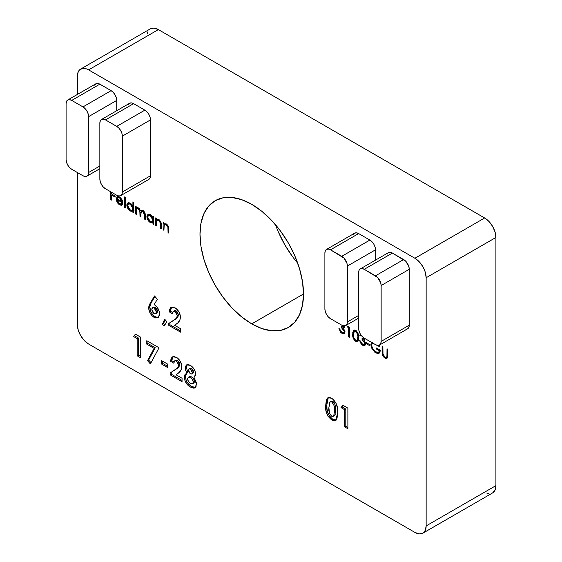 <?xml version="1.0" encoding="UTF-8"?>
<svg xmlns="http://www.w3.org/2000/svg" width="562" height="562" viewBox="0 0 562 562"><rect width="100%" height="100%" fill="white"/><g stroke="black" fill="none" stroke-linecap="round" stroke-linejoin="round"><path stroke-width="0.84" d="M251.748 323.874A73.201 42.262 60 0 1 203.929 259.37A73.201 42.262 60 0 1 215.148 200.718A73.201 42.262 60 0 1 251.748 204.343L261.843 211.319L271.551 220.332L280.501 231.017L288.341 242.981L294.783 255.752L299.567 268.847L302.511 281.759L303.501 293.989L251.748 323.874L241.646 316.898L231.937 307.892L222.988 297.2L215.148 285.243L208.713 272.465L203.929 259.37L200.985 246.458L199.988 234.228L200.985 223.142L203.929 213.63L208.713 206.057L215.148 200.718L222.988 197.817L231.937 197.459L241.646 199.665L251.748 204.343A73.201 42.262 60 0 1 299.567 268.847A73.201 42.262 60 0 1 288.341 327.498L280.501 330.407L271.551 330.758L261.843 328.559L251.748 323.874L303.501 293.989L302.511 305.075L299.567 314.587L294.783 322.159L288.341 327.498A73.201 42.262 60 0 1 251.748 323.874M275.542 224.779A73.201 42.262 -120 0 0 297.705 263.164M414.897 532.404L419.203 533.9L422.849 533.19L425.293 530.388L426.151 525.906L426.151 277.747L425.293 272.282L424.254 269.437L421.149 264.063L419.203 261.737L414.897 258.26L88.592 69.871L86.4 68.852L82.347 68.452L79.242 70.243L78.202 71.894L77.345 76.369L77.345 94.465L77.345 76.369A15.912 9.189 60 0 1 80.64 69.084A15.912 9.189 60 0 1 88.592 69.871L158.358 29.596L154.051 28.1L150.398 28.81A15.912 9.189 -120 0 1 158.358 29.596L484.655 217.986L158.358 29.596L88.592 69.871L414.897 258.26A15.912 9.189 60 0 1 426.151 277.747L495.909 237.473L495.052 232.008L492.614 226.388L488.961 221.463L484.655 217.986L414.897 258.26L484.655 217.986A15.912 9.189 -120 0 1 495.909 237.473L495.909 485.631L495.909 237.473L426.151 277.747L426.151 525.906A15.912 9.189 60 0 1 422.849 533.19A15.912 9.189 60 0 1 414.897 532.404L88.592 344.014A15.912 9.189 60 0 1 77.345 324.527L78.202 329.992L80.64 335.612L84.286 340.537L88.592 344.014L414.897 532.404M77.345 172.513L77.345 324.527L77.345 172.513M175.899 360.123L177.416 360.27L179.102 362.026L179.756 364.366L177.416 360.27L176.292 360.923L178.625 365.012L179.756 364.366L179.411 365.988L177.655 368.103L170.153 372.957L171.277 372.304L171.277 374.18L170.153 374.833L171.277 374.18L182.06 380.404L171.277 374.18L171.277 372.304L176.566 368.862C178.287 368.131 179.355 366.635 179.756 364.366L178.625 365.012L177.978 362.673L175.73 360.678L174.41 361.064L173.82 363.2L170.616 361.345L171.017 358.816L172.176 357.039L174.108 356.491L177.522 358.029L180.283 361.296L181.73 365.335L181.378 369.241L179.341 372.234L176.054 374.798L182.06 378.268L182.06 381.703L170.153 374.833L170.153 372.957L177.044 368.314L178.287 366.642L178.625 365.012C178.224 367.281 177.163 368.784 175.442 369.508L170.153 372.957L170.153 374.833L182.06 381.703L182.06 378.268L176.054 374.798L177.915 373.407C180.17 372.184 181.477 369.915 181.835 366.607C181.526 362.623 179.742 359.532 176.475 357.327L172.478 356.835L170.616 361.345L173.82 363.2L174.754 360.783L176.292 360.923L177.416 360.27L175.878 360.13L174.754 360.783M167.638 367.562L161.456 363.986L161.456 360.551L167.638 364.12L167.638 367.562L167.638 364.12L161.456 360.551L161.456 363.986L162.58 363.34L162.58 361.204L162.58 363.34L161.456 363.986L167.638 367.562M154.107 348.377L146.794 344.155L146.794 340.72L158.245 347.33L158.245 349.255L150.37 363.937L147.525 360.642L154.107 348.377L147.525 360.642L150.37 363.937L158.245 349.255L158.245 347.33L146.794 340.72L146.794 344.155L147.918 343.508L147.918 341.366L147.918 343.508L146.794 344.155L154.107 348.377L155.238 347.73L154.107 348.377M137.177 338.605L133.517 336.49L135.428 334.158L140.388 337.017L140.388 357.643L137.177 355.795L137.177 338.605L137.177 355.795L140.388 357.643L140.388 337.017L135.428 334.158L133.517 336.49L135.828 334.39L133.517 336.49L137.177 338.605L138.301 337.952L137.177 338.605M178.379 314.882L176.039 310.786L174.915 311.439L177.255 315.528L178.379 314.882L178.042 316.504L176.285 318.619L168.783 323.473L169.907 322.82L169.907 324.695L168.783 325.349L169.907 324.695L180.69 330.92L169.907 324.695L169.907 322.82L175.196 319.378C176.918 318.647 177.978 317.151 178.379 314.882L177.255 315.528L176.601 313.189L174.361 311.193L173.04 311.58L172.443 313.715L169.239 311.861L169.64 309.332L170.799 307.555L172.731 307.007L176.152 308.545L178.906 311.812L180.353 315.851L180.002 319.757L177.964 322.75L174.677 325.314L180.69 328.784L180.69 332.219L168.783 325.349L168.783 323.473L175.667 318.837L176.918 317.158L177.255 315.528C176.854 317.804 175.794 319.3 174.072 320.024L168.783 323.473L168.783 325.349L180.69 332.219L180.69 328.784L174.677 325.314L176.538 323.923C178.793 322.7 180.1 320.431 180.458 317.123C180.149 313.139 178.365 310.048 175.098 307.843L171.108 307.351L169.239 311.861L172.443 313.715L173.384 311.299L174.915 311.439L176.039 310.786L174.508 310.645L173.384 311.299M164.027 326.044L162.418 324.204L164.659 319.153L166.949 321.843L164.027 326.044L166.949 321.843L164.659 319.153L162.418 324.204L163.542 323.557L165.207 319.799L163.542 323.557L162.418 324.204L164.027 326.044M148.628 307.793L149.049 305.475L154.508 295.956L157.346 299.251L154.234 304.52L157.423 307.59L159.257 311.488L159.531 315.359L158.041 317.783L155.231 317.944L152.021 315.732L149.569 311.896L148.628 307.793C148.951 311.889 150.792 315.099 154.157 317.432L157.999 317.804L159.622 314.165C159.397 310.105 157.599 306.887 154.234 304.52L157.346 299.251L154.508 295.956L149.977 303.628L151.101 302.981L154.95 296.462L151.101 302.981L149.977 303.628L148.628 307.793L149.752 307.14L148.628 307.793M348.545 327.632L347.168 326.838L347.695 326.079L349.346 327.035L349.346 337.348L348.545 336.884L348.545 327.632L348.545 336.884L349.346 337.348L349.346 327.035L347.695 326.079L347.168 326.838L348.082 326.304L347.168 326.838L348.545 327.632L349.346 327.168L348.545 327.632M344.365 325.644L344.471 327.267L343.494 328.194L344.991 331.77L344.063 333.652L342.49 333.603L340.684 332.353L338.921 328.552L339.729 329.016L341.127 331.685L343.459 332.606L344.176 331.671L343.93 330.224L341.443 327.632L341.443 326.571L343.494 326.873L343.677 325.763M163.935 230.301L163.135 229.844L163.135 222.306L163.935 222.77L163.935 224.126L165.017 223.648L167.083 224.547L168.79 227.905L168.86 233.146L168.059 232.682L167.883 226.999L166.282 224.912L164.884 224.674L164.188 225.292L163.935 230.301L164.062 225.629L164.659 224.779L166.282 224.912L167.968 227.371L168.059 232.682L168.86 233.146L168.86 229.296C169.029 227.181 168.214 225.439 166.422 224.069L163.935 224.126L163.935 222.77L163.135 222.306L163.135 229.844L163.935 229.38L163.135 229.844L163.935 230.301M156.376 225.938L155.576 225.481L155.576 217.944L156.376 218.407L156.376 219.763L157.458 219.285L159.524 220.185L161.231 223.543L161.301 228.783L160.5 228.32L160.325 222.636L158.723 220.55L157.325 220.311L156.629 220.929L156.376 225.938L156.503 221.266L157.1 220.416L158.723 220.55L160.409 223.009L160.5 228.32L161.301 228.783L161.301 224.933C161.47 222.819 160.662 221.077 158.863 219.707L156.376 219.763L156.376 218.407L155.576 217.944L155.576 225.481L156.376 225.018L155.576 225.481L156.376 225.938M152.948 217.817L152.948 216.419L153.749 216.883L153.749 224.421L152.948 223.957L152.948 222.657L151.037 222.903L148.972 221.512L147.125 218.316L146.935 215.934L147.897 214.494L149.64 214.445L151.796 215.998L152.948 217.817L150.307 214.761L147.848 214.522L146.879 216.665C147.068 219.173 148.206 221.133 150.279 222.552L152.948 222.657L152.948 223.957L153.749 224.421L153.749 216.883L152.948 216.419L152.948 217.817L153.749 217.353L152.948 217.817M125.235 207.961L124.434 207.497L124.434 196.918L125.235 197.381L125.235 207.961L125.235 197.381L124.434 196.918L124.434 207.497L125.235 207.034L124.434 207.497L125.235 207.961M121.891 203.648L119.488 203.844L117.107 199.7L117.908 199.236L117.107 199.7L117.149 200.262L118.561 203.121L120.303 204.189L121.891 203.648L122.6 204.491L121.364 205.334L119.587 204.828L118.301 203.83L116.545 200.676L116.348 198.407L117.058 196.974L118.182 196.567L120.359 197.564L122.235 200.044L122.945 203.065L117.107 199.7L122.945 203.065L122.235 200.044L119.608 197.044L117.058 196.974L116.306 199.053C116.46 201.533 117.549 203.458 119.587 204.828L121.975 205.137L122.6 204.491L121.891 203.648L121.371 204.111L122.495 203.465M344.675 409.712L341.008 407.591L342.925 405.258L347.878 408.124L347.878 428.75L344.675 426.895L344.675 409.712L344.675 426.895L347.878 428.75L347.878 408.124L342.925 405.258L341.008 407.591L343.326 405.49L341.008 407.591L344.675 409.712L345.799 409.059L344.675 409.712M375.514 249.816L375.514 260.115L375.514 249.816A7.959 4.594 -120 0 0 369.887 240.072L372.044 241.808L373.871 244.273L375.086 247.083L375.514 249.816L347.386 266.058L346.958 263.325L343.916 258.049L330.505 249.816L358.64 233.574L369.887 240.072L341.759 256.314L330.505 249.816L328.356 249.071L326.529 249.423L325.307 250.828L324.885 253.062L324.885 308.931L325.307 311.664L326.529 314.474L328.356 316.94L330.505 318.675L341.759 325.173L343.916 325.925L345.735 325.567L346.958 324.162L347.386 321.928L347.386 266.058L375.514 249.816M353.442 234.586L354.657 233.181L356.484 232.83L358.64 233.574L369.887 240.072L341.759 256.314A7.959 4.594 60 0 1 347.386 266.058L347.386 321.928A7.959 4.594 60 0 1 345.735 325.567A7.959 4.594 60 0 1 341.759 325.173L330.505 318.675A7.959 4.594 60 0 1 324.885 308.931L324.885 253.062A7.959 4.594 60 0 1 326.529 249.423A7.959 4.594 60 0 1 330.505 249.816L358.64 233.574A7.959 4.594 -120 0 0 354.657 233.181L326.529 249.423M387.197 254.073L388.412 252.668L390.239 252.317L392.395 253.062L405.799 261.295L408.841 266.571L409.269 269.303L409.269 325.173L408.841 327.414L407.626 328.812L405.799 329.17M116.727 100.408L116.727 110.707L116.727 100.408L88.592 116.643L88.592 172.513L99.846 166.015L88.592 172.513L88.592 116.643L88.164 113.91L86.948 111.1L85.122 108.642L82.972 106.899L111.1 90.658L113.25 92.4L115.077 94.859L116.299 97.669L116.727 100.408A7.959 4.594 -120 0 0 111.1 90.658L99.846 84.167L111.1 90.658L82.972 106.899L71.718 100.408L82.972 106.899A7.959 4.594 60 0 1 88.592 116.643L116.727 100.408M94.648 85.171L95.87 83.773L97.697 83.415L99.846 84.167L71.718 100.408L69.562 99.657L67.742 100.008L66.52 101.413L66.091 103.654L66.091 159.524L66.091 103.654A7.959 4.594 60 0 1 67.742 100.008A7.959 4.594 60 0 1 71.718 100.408L99.846 84.167A7.959 4.594 -120 0 0 95.87 83.773L67.742 100.008M150.483 119.896L150.483 175.758L150.054 177.999L148.832 179.404A7.959 4.594 -120 0 0 150.483 175.758L150.483 119.896L122.347 136.137L122.347 192L150.483 175.758L122.347 192L122.347 136.137L121.919 133.398L120.704 130.588L118.877 128.129L116.727 126.387L144.856 110.152L147.005 111.887L148.832 114.346L150.054 117.163L150.483 119.896A7.959 4.594 -120 0 0 144.856 110.152L133.601 103.654L144.856 110.152L116.727 126.387L105.473 119.896L116.727 126.387A7.959 4.594 60 0 1 122.347 136.137L150.483 119.896M128.403 104.665L129.625 103.26L131.452 102.902L133.601 103.654L105.473 119.896L103.317 119.144L101.497 119.502L100.275 120.9L99.846 123.141L99.846 179.011L99.846 123.141A7.959 4.594 60 0 1 101.497 119.502A7.959 4.594 60 0 1 105.473 119.896L133.601 103.654A7.959 4.594 -120 0 0 129.625 103.26L101.497 119.502M336.083 420.13L332.901 419.329C328.292 415.515 326.255 410.794 326.789 405.16L325.665 405.813L326.353 399.898L327.534 398.029L329.086 397.446L331.004 397.896L333.252 399.364L336.041 403.094L337.614 408.855L337.762 414.426L336.771 419.175L335.331 420.657L333.336 420.678L331.77 419.976L328.053 416.337L326.164 411.489L325.665 405.813C325.131 411.44 327.161 416.161 331.77 419.976L335.57 420.531L337.804 412.627C338.352 406.951 336.315 402.153 331.678 398.24L327.885 397.791L327.133 398.423L328.489 397.538M111.613 200.093L110.805 199.629L110.805 191.832L110.805 199.629L111.613 199.166L110.805 199.629L111.613 200.093L111.613 195.07L111.613 200.093M111.613 192.295L111.613 194.009L115.161 196.061L115.161 197.122L111.613 195.07L115.161 197.122L115.161 196.061L111.613 194.009L111.613 192.295M132.906 206.31L132.906 201.814L133.707 202.278L133.707 212.85L132.906 212.387L132.906 211.087L130.995 211.333L128.937 209.942L127.089 206.746L126.9 204.364L127.855 202.931L129.604 202.882L131.761 204.463L132.906 206.31L130.265 203.198L127.813 202.952L126.836 205.095C127.033 207.603 128.164 209.563 130.244 210.982L132.906 211.087L132.906 212.387L133.707 212.85L133.707 202.278L132.906 201.814L132.906 206.31L133.707 205.847L132.906 206.31M136.341 214.375L135.54 213.911L135.54 206.373L136.341 206.837L136.341 208.144L137.564 207.631L139.285 208.523L140.669 211.024L141.645 210.279L143.373 210.785L144.884 212.78L145.207 214.157L145.27 219.531L144.469 219.068L144.35 213.349L142.924 211.431L141.87 211.179L141.132 211.684L140.809 216.953L140.008 216.489L139.819 210.602L138.877 209.148L137.444 208.6L136.404 210.019L136.341 214.375L136.341 211.2L137.044 208.727L138.456 208.846L140.008 212.654L140.008 216.489L140.809 216.953L140.809 214.017L141.512 211.298L142.924 211.431L144.469 214.979L144.469 219.068L145.27 219.531L145.27 215.45C145.446 213.497 144.708 211.874 143.064 210.581L141.266 210.427L140.669 211.024L138.596 208.003L137.247 207.61L136.341 208.144L136.341 206.837L135.54 206.373L135.54 213.911L136.341 213.448L135.54 213.911L136.341 214.375M358.057 340.965L356.779 340.6L355.648 341.253L357.558 341.436L358.732 337.614L358.451 340.151L357.137 341.591L355.648 341.253L353.997 339.631L353.013 337.369L352.76 332.367L353.674 330.301L354.882 330.098L356.16 330.758L358.156 333.737L358.732 337.614C358.956 334.804 357.931 332.402 355.648 330.414L353.793 330.224L352.662 334.109C352.402 336.884 353.4 339.265 355.648 341.253L356.54 340.46M361.38 335.205L360.678 335.957L359.877 335.493L360.783 334.123M365.244 345.04L363.635 344.562L362.511 345.216L364.752 345.511L365.602 343.67L364.099 340.094L364.864 339.652L364.099 340.094L365.145 338.57L364.871 339.638L364.099 340.094L365.567 343.164L365.356 344.843L364.675 345.553L363.101 345.504L361.289 344.253L359.532 340.453L360.333 340.916L361.738 343.586L364.071 344.506L364.787 343.572L364.534 342.125L362.054 339.532L362.054 338.472L363.509 338.956L364.345 338.106M369.838 345.742L366.403 343.761L366.403 342.701L369.838 344.689L369.838 345.742L369.838 344.689L366.403 342.701L366.403 343.761L367.323 343.227L366.403 343.761L369.838 345.742M370.871 344.618L371.447 342.314L370.871 344.618L371.967 348.721L370.885 345.096L371.784 344.084L370.871 344.618M378.83 344.977L379.687 346.311L378.999 346.67L378.184 345.426L378.999 346.67L379.687 346.311L379.034 345.265M372.88 342.63L371.756 344.218L371.763 345.995L372.978 349.002L374.348 350.695L377.116 352.402L379.048 351.861L379.455 350.765L376.484 349.051L376.484 347.99L380.256 350.175L379.989 352.058L379.083 353.308L377.601 353.589L374.749 352.17L371.967 348.721L375.838 352.908L378.999 353.358L380.256 350.175L376.484 347.99L376.484 349.051L379.455 350.765L378.619 352.241L375.908 351.889C373.421 350.309 372.009 348.026 371.672 345.04L372.466 342.904M382.251 354.432L382.09 345.939L382.891 346.403L383.003 354.432L384.998 357.137L386.227 357.369L386.923 356.512L387.014 348.784L387.815 349.248L387.576 357.615L386.319 358.612L385.04 358.219L383.319 356.687L382.251 354.432L385.04 358.219L386.951 358.416L387.815 355.472L387.815 349.248L387.014 348.784L386.923 356.512L386.403 357.284L384.998 357.137L382.926 353.976L382.891 346.403L382.09 345.939L382.09 352.17L382.891 351.707L382.09 352.17L382.251 354.432L382.933 354.039L382.251 354.432M190.448 365.391L194.108 369.136L195.197 371.7L195.478 375.297L194.045 377.516L196.335 382.61L196.04 386.579L194.733 387.977L193.792 388.194L190.462 387.085L187.069 384.38L184.786 380.123L184.505 375.788L184.975 374.608L186.753 373.308L185.362 369.41L185.636 366.115L186.746 364.829L188.46 364.612L190.448 365.391L186.668 364.871L185.27 368.18L186.753 373.308L185.994 373.632L184.35 377.25C184.701 381.682 186.739 384.956 190.462 387.085L194.895 387.885L196.489 384.26L194.045 377.516L195.576 374.194C195.302 370.393 193.595 367.464 190.448 365.391M147.961 31.613L147.321 33.685M486.854 493.148L488.961 493.626M492.614 492.916L495.052 490.106L495.909 485.631L426.151 525.906L495.909 485.631A15.912 9.189 -120 0 1 492.614 492.916L422.849 533.19M292.753 256.925L284.906 244.962L278.471 232.19M360.284 268.91A7.959 4.594 60 0 1 364.26 269.303L392.395 253.062A7.959 4.594 -120 0 0 388.412 252.668L360.284 268.91A7.959 4.594 60 0 0 358.64 272.556L358.64 328.419A7.959 4.594 60 0 0 364.26 338.162L375.514 344.661L377.671 345.412L379.491 345.054L380.713 343.649L381.141 341.415L381.141 285.545L409.269 269.303L409.269 325.173L381.141 341.415L381.141 285.545L380.713 282.812L377.671 277.537L364.26 269.303L392.395 253.062L403.642 259.56L375.514 275.802L364.26 269.303L362.111 268.559L360.284 268.91L359.069 270.315L358.64 272.556L358.64 328.419L359.069 331.151L360.284 333.969L362.111 336.427L364.26 338.162L375.514 344.661A7.959 4.594 60 0 0 379.491 345.054A7.959 4.594 60 0 0 381.141 341.415L409.269 325.173A7.959 4.594 -120 0 1 407.626 328.812L379.491 345.054M358.64 315.43L347.386 321.928L358.64 315.43M403.642 259.56L375.514 275.802A7.959 4.594 60 0 1 381.141 285.545L409.269 269.303A7.959 4.594 -120 0 0 403.642 259.56M82.972 175.758L71.718 169.267L82.972 175.758L85.122 176.51L86.948 176.159L88.164 174.754L88.592 172.513A7.959 4.594 60 0 1 86.948 176.159A7.959 4.594 60 0 1 82.972 175.758M66.091 159.524L66.52 162.256L67.742 165.066L69.562 167.525L71.718 169.267A7.959 4.594 60 0 1 66.091 159.524M116.727 195.253L105.473 188.755L116.727 195.253L118.877 195.998L120.704 195.646L121.919 194.241L122.347 192A7.959 4.594 60 0 1 120.704 195.646A7.959 4.594 60 0 1 116.727 195.253M99.846 179.011L100.275 181.744L101.497 184.554L103.317 187.02L105.473 188.755A7.959 4.594 60 0 1 99.846 179.011M347.878 427.45L345.799 426.249L344.675 426.895L345.799 426.249L345.799 409.059L342.132 406.944L345.799 409.059L345.799 426.249L347.878 427.45M331.903 418.676L332.901 419.329L331.77 419.976L332.901 419.329L333.765 419.772M327.133 398.423L325.665 405.813L326.789 405.16L328.257 397.77L327.133 398.423M328.658 397.383L327.801 398.465M327.477 399.245L327.203 400.27M327.056 401.036L326.929 402.02M326.845 403.045L326.979 408.89L327.948 413.126M328.51 414.468L330.611 417.545M330.976 417.903L331.341 418.233M334.46 420.032L336.42 420.018M334.257 402.715L335.366 405.602L335.69 411.574M335.633 412.389L335.57 412.965M335.359 414.096L334.488 415.697M334.032 415.894L333.484 415.873M330.779 401.619L331.931 401.015L333.793 402.097M333.716 415.978L331.756 416.266L332.908 416.547L334.84 415.332L333.716 415.978L334.594 410.773L333.716 415.978L334.84 415.332L335.718 410.127L334.594 410.773L333.926 405.047L331.756 401.992C334.116 404.661 335.057 407.591 334.594 410.773L335.718 410.127C336.188 406.937 335.24 404.008 332.887 401.338L331.756 401.992L332.887 401.338L331.229 401.156L330.098 401.809L331.756 401.992L330.807 401.668L329.655 402.273L328.868 407.703L330.098 401.809M331.756 416.266C329.388 413.702 328.426 410.85 328.868 407.703L329.578 413.323L331.756 416.266M111.936 194.881L111.936 194.199L111.936 194.881M112.526 194.543L111.613 195.07L112.526 194.543M122.46 204.687L120.837 204.252M120.612 204.238L119.587 204.828L120.612 204.238M117.528 199.454L117.458 198.976M119.875 196.995L116.306 199.053L118.821 197.248M117.472 197.754L117.62 197.185M117.641 196.637L117.058 196.974L117.641 196.637M122.488 204.687L120.711 204.182M117.669 200.03L117.444 198.793M122.144 201.681L117.191 198.822L122.144 201.681L122.72 201.351L122.144 201.681L121.259 199.517L119.65 197.993L120.373 197.571L119.65 197.993L122.144 201.681M117.964 197.726L119.65 197.993L117.964 197.726L119.488 196.974M133.707 211.923L132.906 212.387L133.707 211.923M133.707 210.624L132.906 211.087L133.707 210.624M134.03 210.434L131.368 210.336L133.777 210.61M131.206 210.427L130.244 210.982L131.206 210.427M127.869 204.505L126.836 205.095L127.869 204.505M127.967 204.329L128.445 202.734M128.227 203.079L127.96 204.449M133.84 209.036L133.264 209.668M133.271 205.411L133.847 206.718M130.279 204.125L132.906 208.635L133.707 208.172L132.906 208.635L132.196 210.286L130.272 210.076L127.637 205.573L128.403 203.915L130.279 204.125L131.002 203.711L128.052 204.217L127.848 206.837L129.759 209.724L132.14 210.321L132.864 209.205L132.723 207.364L131.74 205.453L130.279 204.125M133.707 206.317L133.552 205.938M132.196 210.286L133.707 209.275M136.664 209.113L136.664 207.961L136.664 209.113M137.269 207.61L136.341 208.144L137.269 207.61M137.247 207.61L136.341 208.144M142.088 210.012L140.669 211.024L141.877 210.251M145.27 218.604L144.469 219.068L145.27 218.604M145.242 214.536L144.469 214.979L145.242 214.536M143.654 211.01L142.924 211.431L143.654 211.01M142.938 210.539L141.512 211.298M140.809 216.026L140.008 216.489L140.809 216.026M140.964 212.106L140.008 212.654L140.964 212.106M141.132 211.691L141.09 210.778M139.179 208.432L138.456 208.846L139.179 208.432M138.505 207.961L137.044 208.727M138.575 207.947L137.845 208.376M141.069 210.567L141.104 211.01M153.749 223.493L152.948 223.957L153.749 223.493M153.749 222.194L152.948 222.657L153.749 222.194M154.072 222.004L151.403 221.899L153.812 222.18M151.241 221.997L150.279 222.552L151.241 221.997M147.904 216.075L146.879 216.665L147.904 216.075M148.003 215.899L148.48 214.298M148.27 214.642L148.003 216.019M153.883 220.606L153.307 221.238M149.583 214.825L150.44 214.684M153.307 216.974L153.883 218.288M150.314 215.696L152.948 220.206L153.749 219.742L152.948 220.206L152.239 221.857L150.307 221.639L147.68 217.136L148.438 215.485L150.314 215.696L151.045 215.274L148.094 215.787L147.89 218.407L149.801 221.295L152.176 221.885L152.899 220.768L152.759 218.934L151.782 217.023L150.314 215.696M153.749 217.88L153.566 217.459M152.239 221.857L153.749 220.845M150.131 214.67L148.438 215.485M156.707 220.796L156.707 219.58L156.707 220.796M157.135 219.328L156.376 219.763L157.135 219.328M156.742 219.489L156.376 219.763M161.301 227.856L160.5 228.32L161.301 227.856M161.294 224.322L160.5 224.779L161.294 224.322M161.062 222.629L160.409 223.009L161.062 222.629M159.46 220.128L158.723 220.55L159.46 220.128M158.681 219.609L157.1 220.416M158.449 219.665L159.109 219.616M164.259 225.158L164.259 223.943L164.259 225.158M164.694 223.69L163.935 224.126L164.694 223.69M164.301 223.852L163.935 224.126M168.86 232.218L168.059 232.682L168.86 232.218M168.846 228.685L168.059 229.141L168.846 228.685M168.614 226.992L167.968 227.371L168.614 226.992M167.019 224.491L166.282 224.912L167.019 224.491M166.233 223.971L164.659 224.779M166.008 224.027L166.668 223.978M344.632 333.14L343.031 332.669L341.9 333.315L344.141 333.61L344.991 331.77L343.494 328.194L344.253 327.751L343.494 328.194L344.534 326.677L344.443 325.939M343.494 328.194L343.923 328.046M343.705 325.897L344.197 325.939L343.382 326.958L341.443 326.571L341.443 327.632L342.511 327.014L341.443 327.632L344.19 331.397L344.913 330.983L343.649 332.521L341.914 332.268L338.921 328.552L341.9 333.315L343.031 332.669L342.715 332.472M343.649 332.521L344.991 331.706M343.902 327.955L342.658 327.035M344.506 326.304L343.382 326.958M344.197 333.118L343.031 332.669M344.583 331.959L345.033 331.664M343.951 328.004L342.567 326.979M349.346 336.42L348.545 336.884L349.346 336.42M353.491 333.638L352.662 334.109L353.491 333.638M354.32 330.203L353.863 331.868L354.418 330.049M356.441 340.389L358.261 340.944M358.718 338.9L357.861 339.785M355.936 330.589L355.521 330.688M355.662 330.632L356.203 330.604M353.463 334.573L354.32 331.376L356.47 331.025L355.676 331.482C357.383 333.104 358.135 334.994 357.931 337.151L358.711 336.701L357.931 337.151L357.594 339.546L358.675 338.921L357.018 340.326L355.676 340.214C353.955 338.591 353.217 336.715 353.463 334.573L353.807 337.558L354.538 339.097L355.936 340.34L357.242 340.151L357.917 336.434L356.673 332.402L355.676 331.482L354.538 331.285L353.807 331.98L353.463 334.573M357.018 340.326L358.668 339.026M360.488 334.306L359.877 335.493L360.888 334.917L359.877 335.493L360.678 335.957L361.169 335.31M364.099 340.094L364.534 339.94M364.338 338.212L363.986 338.858L362.054 338.472L362.054 339.532L363.122 338.914L362.054 339.532L364.801 343.298L365.525 342.876L364.26 344.422L362.525 344.169L359.532 340.453L362.511 345.216L363.628 344.562M364.26 344.422L365.602 343.607M364.513 339.855L363.27 338.935M364.808 345.012L363.326 344.373M365.195 343.86L365.644 343.565M364.562 339.905L363.178 338.879M379.666 346.283L378.999 346.67L379.666 346.283M378.619 352.241L380.193 351.194M380.256 350.309L379.455 350.765L380.256 350.309M377.397 348.517L376.484 349.051L377.397 348.517M379.512 352.936L377.292 352.437M376.842 352.325L375.838 352.908L376.842 352.325M372.606 348.356L371.967 348.721L372.606 348.356M372.009 343.487L372.135 342.708M372.086 342.925L371.995 343.965M376.962 352.255L379.322 352.957M380.439 350.723L379.343 351.763L380.179 351.215M386.403 357.284L387.787 356.413M387.808 355.999L386.923 356.512L387.808 355.999M387.815 354.503L387.014 354.966L387.815 354.503M385.715 357.284L387.443 357.959L386.164 357.572L385.04 358.219L385.911 357.411M158.084 317.516L155.281 316.778L154.157 317.432L155.281 316.778C151.916 314.453 150.075 311.236 149.752 307.14L151.101 302.981L149.78 306.508L150.7 311.271M149.864 305.904L149.78 306.508M151.361 312.591L152.042 313.701M154.185 316.034L156.355 317.291M153.559 307.154L155.203 307.217L154.079 307.871L156.412 312.107L157.543 311.453L156.91 313.125M157.543 311.453L156.412 312.107L155.681 313.842L156.805 313.189L157.543 311.453L155.203 307.217L156.903 309.058L157.5 310.884M155.681 313.842L154.093 313.694L151.831 309.458L152.562 307.716L154.079 307.871L155.203 307.217L153.693 307.07L152.562 307.716M154.093 313.694L155.779 313.779L156.376 311.531L155.014 308.622L153.173 307.569L151.972 308.475L151.873 310.02L152.45 311.826L154.093 313.694M164.778 324.962L163.542 323.557L164.778 324.962M171.122 307.857L170.363 311.215L172.597 312.5L170.363 311.215L169.239 311.861L170.363 311.215L171.698 307.098M178.344 314.327L176.96 311.503L175.485 310.547L174.522 310.638M140.388 356.343L138.301 355.142L137.177 355.795L138.301 355.142L138.301 337.952L134.641 335.837L138.301 337.952L138.301 355.142L140.388 356.343M151.016 362.729L148.649 359.996L147.525 360.642L148.649 359.996L155.238 347.73L147.918 343.508L155.238 347.73L148.649 359.996L151.016 362.729M167.638 366.262L162.58 363.34L167.638 366.262M172.499 357.341L171.74 360.699L173.967 361.984L171.74 360.699L170.616 361.345L171.74 360.699L173.075 356.582M195.421 387.478L191.593 386.438L190.462 387.085L191.593 386.438C187.863 384.31 185.825 381.029 185.481 376.603L184.35 377.25L185.481 376.603L186.591 373.365M187.244 371.341L187.877 372.662L186.753 373.308L187.877 372.662L186.394 367.534L185.27 368.18L186.394 367.534L187.287 364.633M186.486 366.396L186.493 368.777M186.879 373.133L186.092 373.976M185.636 375.121L185.917 379.491M187.216 382.378L190.427 385.701L192.731 387.028L194.93 387.541M191.066 376.659L192.64 377.713L193.918 379.505L194.199 382.574M188.937 377.081L190.546 376.498M190.111 368.286L191.888 368.665L193.188 370.379L193.377 372.718L192.984 373.294L191.951 373.386M191.761 373.997L190.427 373.842L191.853 373.941L192.366 372.515L191.761 373.997L192.892 373.351L193.497 371.868L192.366 372.515L191.818 370.527L190.37 369.051L192.366 372.515L193.497 371.868L191.494 368.398L190.37 369.051L191.494 368.398L190.181 368.236L189.057 368.89L190.37 369.051L188.98 368.939L188.474 370.302L189.057 368.89M190.427 373.842L188.474 370.302L189.015 372.304L190.427 373.842M192.625 383.713L190.434 383.368L192.422 383.804L193.286 382.153L192.625 383.713L193.75 383.059L194.41 381.507L193.286 382.153L192.429 379.505L190.469 377.573C192.148 378.626 193.082 380.158 193.286 382.153L194.41 381.507C194.206 379.505 193.272 377.973 191.6 376.919L190.469 377.573L191.6 376.919L189.38 376.645L188.256 377.299L190.469 377.573L188.488 377.186L187.56 378.767L188.256 377.299M190.434 383.368C188.727 382.329 187.771 380.797 187.56 378.767L188.439 381.45L190.434 383.368M80.64 69.084L150.398 28.81M358.64 318.12L345.735 325.567M148.832 179.404L120.704 195.646M99.846 168.705L86.948 176.159M128.403 203.915L129.527 203.268M354.32 331.376L355.444 330.723M363.986 338.858L365.117 338.205"/></g></svg>
